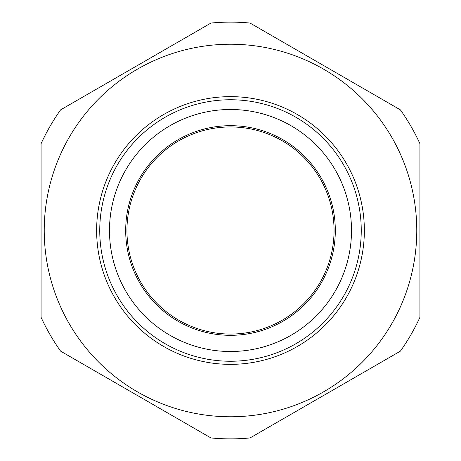 <?xml version="1.0" encoding="UTF-8"?>
<svg xmlns="http://www.w3.org/2000/svg" width="461" height="461" viewBox="0 0 461 461"><rect width="100%" height="100%" fill="white"/><g stroke="black" fill="none" stroke-linecap="round" stroke-linejoin="round"><path stroke-width="0.69" d="M210.965 437.95L60.61 351.144A208.366 208.366 0 0 1 41.075 317.306L41.075 143.694A208.366 208.366 0 0 1 60.61 109.856L210.965 23.05A208.366 208.366 0 0 1 250.035 23.05L400.39 109.856A208.366 208.366 0 0 1 419.925 143.694L419.925 317.306A208.366 208.366 0 0 1 400.39 351.144L250.035 437.95A208.366 208.366 0 0 1 210.965 437.95M126.948 230.5A103.552 103.552 0 0 0 282.276 320.182A103.552 103.552 0 0 0 282.276 140.818A103.552 103.552 0 0 0 126.948 230.5A103.552 103.552 0 0 1 234.626 127.029A103.552 103.552 0 0 1 333.724 238.74A103.552 103.552 0 0 0 186.025 136.986A103.552 103.552 0 0 0 171.751 315.773A103.552 103.552 0 0 0 333.724 238.74M125.686 230.5A104.814 104.814 0 0 1 282.91 139.729A104.814 104.814 0 0 1 282.91 321.271A104.814 104.814 0 0 1 125.686 230.5M109.488 230.5A121.013 121.013 0 0 0 291.006 335.297A121.013 121.013 0 0 0 291.006 125.703A121.013 121.013 0 0 0 109.488 230.5M99.749 230.5A130.751 130.751 0 0 1 295.876 117.267A130.751 130.751 0 0 1 295.876 343.733A130.751 130.751 0 0 1 99.749 230.5M96.637 230.5A133.863 133.863 0 0 0 297.431 346.424A133.863 133.863 0 0 0 297.431 114.576A133.863 133.863 0 0 0 96.637 230.5M44.233 230.5A186.267 186.267 0 0 0 323.634 391.815A186.267 186.267 0 0 0 323.634 69.185A186.267 186.267 0 0 0 44.233 230.5"/></g></svg>
